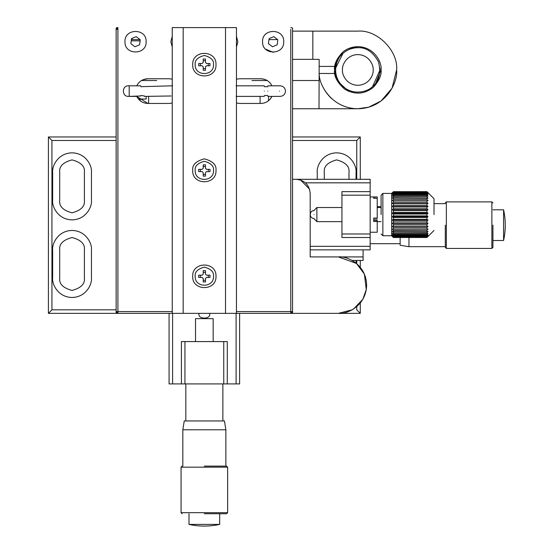 <?xml version="1.0" encoding="UTF-8"?>
<svg xmlns="http://www.w3.org/2000/svg" width="552" height="552" viewBox="0 0 552 552"><rect width="100%" height="100%" fill="white"/><g stroke="black" fill="none" stroke-linecap="round" stroke-linejoin="round"><path stroke-width="0.83" d="M199.058 313.357C197.174 319.642 211.519 319.642 209.636 313.357M140.843 95.51L144.376 95.951M140.843 86.692L172.597 85.808M140.843 85.808L136.744 85.808C139.104 81.31 142.823 78.957 147.901 78.757L143.244 79.667M129.202 85.808L129.202 96.393L140.843 95.951M144.382 96.393L171.099 95.979M373.683 220.393L377.216 220.393L377.216 221.442L373.683 221.442L373.683 218.075L377.216 218.075L377.216 198.327L373.683 198.327L373.683 197.285L377.216 196.94L370.157 196.94M377.216 197.285L377.216 198.327M373.683 197.285L373.683 198.327M377.216 231.868L377.216 221.442M236.449 313.357L183.181 313.357L183.181 27.6L236.449 27.6L236.449 313.357L338.404 313.357C346.663 314.495 366.245 306.022 366.631 285.136C366.245 264.242 346.663 255.776 338.404 256.915L310.183 256.915L310.183 193.407C309.348 184.837 304.642 180.131 296.072 179.297L292.546 179.297L292.546 28.304L291.835 27.6L290.78 27.6M116.858 27.6L117.914 27.6L116.148 29.366L116.148 28.304L116.858 27.6M116.148 76.286L116.148 29.366L116.148 76.286M268.969 39.592L276.669 39.592L276.669 38.861M132.025 38.398L132.025 39.592L140.042 39.592M169.16 78.757L172.245 79.171L169.071 78.757L147.901 78.757M142.03 101.968L141.305 101.54M239.623 103.452L236.449 103.031L239.623 103.452L260.792 103.452C265.871 103.245 269.59 100.892 271.95 96.393L270.073 99.25M269.107 100.229L267.396 101.533M264.939 102.734L264.132 102.989M260.882 78.757L264.18 79.226M265.898 79.861L267.389 80.661M269.7 82.552L270.1 82.986M236.449 79.171L239.623 78.757L236.449 79.171M116.148 108.744L116.148 313.357L183.181 313.357M292.546 313.357L292.546 311.597L292.546 313.357L360.277 313.357L360.277 302.972M116.148 109.448L116.148 311.597L117.914 313.357L117.914 311.597L172.245 311.597M267.154 80.516L251.974 80.516M116.148 106.978L116.148 80.516M141.54 80.516L156.72 80.516M138.442 99.043L146.135 99.043L146.135 96.365M140.139 99.043L140.139 100.705M148.605 103.452L148.605 96.393M260.089 96.393L260.089 103.452M268.555 100.705L268.555 96.393M136.213 36.66L131.514 38.612L130.852 43.663L134.888 46.761L139.594 44.809L140.256 39.758L136.213 36.66M273.806 36.66L269.1 38.612L268.438 43.663L272.481 46.761L277.18 44.809L277.842 39.758L273.806 36.66M334.795 66.406L319.166 66.406L319.001 108.744L357.806 108.744L368.674 107.191L381.094 100.981L392.051 88.196L396.619 69.931C398.04 81.496 386.759 107.143 359.573 108.703C332.366 109.62 318.801 85.105 319.166 73.464L334.795 73.464M292.546 108.744L319.001 108.744M319.001 80.516L292.546 80.516M309.493 189.053L300.55 180.028M292.546 179.297L292.546 311.597L290.78 311.597L290.78 313.357L292.546 311.597L292.546 179.297L292.546 311.597L292.546 179.297L370.157 179.297L370.157 191.647L341.936 191.647L341.936 237.512L370.157 237.512L370.157 246.33L310.183 246.33M353.239 309.148L352.438 309.624M338.404 313.357L352.072 309.831L353.894 308.734M353.763 308.816L362.85 299.246L366.266 289.634L364.396 274.13L356.468 263.449L338.404 256.915M362.885 299.184L363.499 298.045M236.449 311.597L290.78 311.597L290.78 29.366M136.744 85.808L128.499 85.808C121.668 85.484 121.668 96.724 128.499 96.393L136.744 96.393L147.901 103.452L169.071 103.452L172.245 103.031M265.643 49.183L273.15 52.295M239.623 78.757L260.792 78.757C265.871 78.957 269.59 81.31 271.95 85.808L280.195 85.808C283.39 86.146 285.149 87.913 285.487 91.101C285.149 94.295 283.39 96.055 280.195 96.393L267.851 96.393M136.613 96.11L136.744 96.393C139.104 100.892 142.823 103.245 147.901 103.452M283.721 41.71C284.383 28.055 261.896 28.055 262.559 41.71C261.896 55.366 284.383 55.366 283.721 41.71M236.449 46.996L237.864 41.71L236.449 36.425M172.245 36.425L170.83 41.71L172.245 46.996M146.135 41.71C146.797 28.055 124.31 28.055 124.973 41.71C124.31 55.366 146.797 55.366 146.135 41.71M117.914 29.366L116.148 29.366L116.148 311.597L117.914 311.597L117.914 27.6M192.703 170.478C192.041 164.972 195.925 161.094 204.343 158.838C212.768 161.094 216.653 164.972 215.991 170.478C216.715 185.5 191.979 185.5 192.703 170.478M215.991 276.317C216.715 261.296 191.979 261.296 192.703 276.317C191.979 291.339 216.715 291.339 215.991 276.317M215.991 64.646C216.715 49.625 191.979 49.625 192.703 64.646C191.979 79.66 216.715 79.66 215.991 64.646M183.181 27.6L172.245 27.6L172.245 313.357M225.513 27.6L225.513 313.357M59.706 200.466L59.706 172.245C59.002 166.407 63.114 162.288 72.05 159.894C80.985 162.288 85.098 166.407 84.401 172.245L84.401 200.466C85.098 206.303 80.985 210.422 72.05 212.817C63.114 210.422 59.002 206.303 59.706 200.466M324.293 179.297L324.293 172.245C323.589 166.407 327.709 162.288 336.644 159.894C345.573 162.288 349.692 166.407 348.988 172.245L348.988 179.297M59.706 249.856C59.002 244.018 63.114 239.906 72.05 237.512C80.985 239.906 85.098 244.018 84.401 249.856L84.401 278.077C85.098 283.914 80.985 288.034 72.05 290.428C63.114 288.034 59.002 283.914 59.706 278.077L59.706 249.856M360.277 179.297L360.277 136.965L292.546 136.965M116.148 136.965L48.417 136.965L48.417 313.357L116.148 313.357M360.277 267.299L360.277 260.44M356.047 260.44L356.047 263.104M91.453 200.466C92.232 206.144 86.416 219.606 72.05 219.868C57.691 219.606 51.867 206.144 52.647 200.466L52.647 172.245C51.867 166.566 57.691 153.104 72.05 152.842C86.416 153.104 92.232 166.566 91.453 172.245L91.453 200.466M317.241 179.297L317.241 172.245C316.462 166.566 322.278 153.104 336.644 152.842C351.003 153.104 356.827 166.566 356.047 172.245L356.047 179.297M52.647 249.856C51.867 244.177 57.691 230.715 72.05 230.453C86.416 230.715 92.232 244.177 91.453 249.856L91.453 278.077C92.232 283.756 86.416 297.217 72.05 297.48C57.691 297.217 51.867 283.756 52.647 278.077L52.647 249.856M292.546 140.491L356.751 140.491L360.277 136.965M48.417 136.965L51.943 140.491L116.148 140.491M356.751 306.581L356.751 309.831L360.277 313.357M356.751 140.491L356.751 179.297M356.751 260.44L356.751 263.69M116.148 309.831L51.943 309.831L48.417 313.357M51.943 309.831L51.943 140.491M363.099 249.856L363.099 260.44L352.072 260.44M310.183 256.915L363.099 256.915M381.094 206.641L377.216 206.641M370.157 243.68L400.145 243.68M239.623 313.357L239.623 383.916L169.071 383.916L169.071 313.357M184.941 383.916L184.941 341.584L181.415 341.584L181.415 383.916M184.941 341.584L223.753 341.584L223.753 383.916M227.279 383.916L227.279 341.584L223.753 341.584M236.097 383.916L236.097 313.357M172.597 313.357L172.597 383.916M222.87 420.955L222.87 383.916M185.824 383.916L185.824 420.955M279.491 91.101C279.491 84.822 279.491 84.822 279.491 91.101C279.491 97.387 279.491 97.387 279.491 91.101M267.851 91.101C267.851 84.822 267.851 84.822 267.851 91.101C267.851 97.387 267.851 97.387 267.851 91.101M264.318 91.101C264.318 97.932 264.318 97.932 264.318 91.101C264.318 84.277 264.318 84.277 264.318 91.101M305.408 182.829L370.157 182.829M341.936 195.173L370.157 195.173L370.157 233.979L341.936 233.979M370.157 191.647L370.157 195.173M370.157 246.33L370.157 249.856L310.183 249.856M370.157 233.979L370.157 237.512M375.098 220.393L375.098 218.075M376.857 220.393L376.857 218.075M434.01 203.64L445.298 203.64M445.298 246.682L408.963 246.682L400.145 245.267L400.145 237.512M408.963 237.512L408.963 246.682M445.298 225.161L445.298 247.386L445.298 225.161M491.866 201.88L491.866 248.448L446.361 248.448L446.361 201.88L491.866 201.88L492.929 202.936M492.929 225.161L492.929 247.386L492.929 225.161M492.929 240.506L503.583 240.506L503.583 209.815L492.929 209.815M182.829 429.78L225.865 429.78L224.457 420.955L184.237 420.955L182.829 429.78L182.829 466.116M225.865 466.116L225.865 429.78M204.343 466.116L226.575 466.116L204.343 466.116M227.631 512.684L181.063 512.684L181.063 467.171L227.631 467.171L227.631 512.684L226.575 513.739M204.343 513.739L226.575 513.739L204.343 513.739M188.998 513.739L188.998 524.4L219.696 524.4L219.696 513.739M213.169 341.584L213.169 318.649L195.525 318.649L195.525 341.584M396.619 69.931C398.351 50.736 377.009 29.394 357.806 31.126L312.832 31.126L312.832 59.354L319.166 59.354L319.166 66.406M292.546 59.354L312.832 59.354M312.832 31.126L292.546 31.126M329.296 96.255L326.722 93.164M325.77 91.825L324.155 89.258M324.114 89.182L323.7 88.444M323.693 88.423L324.045 89.058M324.058 89.079L325.556 91.508M326.37 92.681L329.399 96.372M330.048 97.048L331.248 98.228M331.283 98.263L331.869 98.801M331.938 98.856L331.497 98.456M330.903 97.897L330.165 97.173M325.259 91.066L329.447 96.427M372.634 86.498C368.384 91.494 352.445 96.814 341.246 84.76C330.503 72.298 337.548 57.042 342.985 53.371C347.236 49.673 352.176 47.782 357.806 47.707C366.224 47.279 373.145 52.04 378.568 62.003C381.17 73.036 379.189 81.199 372.634 86.498L380.038 69.931L379.942 67.903M354.612 47.941L351.003 48.776M348.367 49.818L345.524 51.412M342.985 53.371L335.664 68.013M335.664 68.02L335.616 68.717M335.609 68.869L335.582 69.869M348.622 91.328L337.217 80.806L334.526 69.931L337.217 59.064M348.581 48.555L357.806 46.651C375.043 46.968 382.032 63.121 381.094 69.931L374.442 86.222M381.094 69.931C381.667 75.155 379.086 80.937 373.338 87.285C364.437 94.378 354.888 95.006 344.676 89.162C337.134 82.407 333.753 75.997 334.526 69.931C333.953 64.715 336.534 58.933 342.281 52.585C346.373 48.845 351.548 46.865 357.806 46.651M342.461 69.931C341.847 65.446 346.449 54.8 357.806 54.586C369.171 54.8 373.773 65.446 373.159 69.931C373.773 74.423 369.171 85.07 357.806 85.284C346.449 85.07 341.847 74.423 342.461 69.931M213.52 276.317C214.038 271.977 210.981 268.921 204.343 267.14C197.713 268.921 194.656 271.977 195.173 276.317C194.656 271.977 197.713 268.921 204.343 267.14C210.981 268.921 214.038 271.977 213.52 276.317C214.093 288.151 194.601 288.151 195.173 276.317M203.219 281.962L203.219 278.505L202.156 277.442L198.699 277.442L198.699 275.186L202.156 275.186L203.219 274.13L203.219 270.673L205.475 270.673L205.475 274.13L206.531 275.186L209.995 275.186L209.995 277.442L206.531 277.442L205.475 278.505L205.475 281.962L203.219 281.962L203.219 280.257M203.219 278.505L202.156 277.442M205.475 280.278L203.219 280.278M206.531 277.442L205.475 278.505M209.995 277.442L208.29 277.442M208.311 275.186L208.311 277.442M205.475 274.13L206.531 275.186M205.475 270.673L205.475 272.377M203.219 272.35L205.475 272.35M202.156 275.186L203.219 274.13M198.699 275.186L200.597 275.186M200.383 277.442L200.383 275.186M213.52 170.478C214.038 166.145 210.981 163.088 204.343 161.308C197.713 163.088 194.656 166.145 195.173 170.478C194.656 166.145 197.713 163.088 204.343 161.308C210.981 163.088 214.038 166.145 213.52 170.478C214.093 182.312 194.601 182.312 195.173 170.478M203.219 176.122L203.219 172.666L202.156 171.61L198.699 171.61L198.699 169.354L202.156 169.347L203.219 168.291L203.219 164.834L205.475 164.834L205.475 168.291L206.531 169.347L209.995 169.347L209.995 171.61L206.531 171.61L205.475 172.666L205.475 176.122L203.219 176.122L203.219 174.418L205.475 174.446M203.219 172.666L202.156 171.61M206.531 171.61L205.475 172.666M209.995 171.61L208.29 171.61M208.311 169.347L208.311 171.61M205.475 168.291L206.531 169.347M203.219 166.518L205.475 166.538L205.475 164.834M202.156 169.347L203.219 168.291M198.699 169.354L200.597 169.347M200.383 171.61L200.383 169.347M213.52 64.646C214.038 60.306 210.981 57.249 204.343 55.469C197.713 57.249 194.656 60.306 195.173 64.646C194.656 60.306 197.713 57.249 204.343 55.469C210.981 57.249 214.038 60.306 213.52 64.646C214.093 76.48 194.601 76.48 195.173 64.646M203.219 70.29L203.219 66.833L202.156 65.771L198.699 65.771L198.699 63.514L202.156 63.514L203.219 62.459L203.219 58.995L205.475 58.995L205.475 62.459L206.531 63.514L209.995 63.514L209.995 65.771L206.531 65.771L205.475 66.833L205.475 70.29L203.219 70.29L203.219 68.586M203.219 66.833L202.156 65.771M205.475 68.607L203.219 68.607M206.531 65.771L205.475 66.833M209.995 65.771L208.29 65.771M208.311 63.514L208.311 65.771M205.475 62.459L206.531 63.514M203.219 60.679L205.475 60.699L205.475 58.995M202.156 63.514L203.219 62.459M198.699 63.514L200.597 63.514M200.383 65.771L200.383 63.514M393.438 214.024L393.438 215.88L426.958 215.88L426.958 214.024L393.438 214.024L392.382 213.217L393.438 212.278L393.438 210.45L392.382 209.822L393.438 208.739L393.438 206.972L392.382 206.538L393.438 205.344L393.438 203.681L392.382 203.453L393.438 202.17L393.438 200.659L392.382 200.645L393.438 199.306L393.438 197.975L392.382 198.182L393.438 196.822L393.438 195.705L392.382 196.119L393.438 194.766L393.438 193.904L392.382 194.511L393.438 193.207L393.438 192.607L392.382 193.393L393.438 191.848L392.382 192.8L393.438 191.654L426.958 191.647L428.014 192.8L426.958 191.848L393.438 191.848M434.01 214.576L434.01 198.699L434.01 214.576M393.438 192.172L426.958 191.848M426.958 192.172L428.014 193.393L426.958 192.607L393.438 192.607M393.438 193.207L426.958 193.207L426.958 192.607M426.958 193.207L428.014 194.511L426.958 193.904L393.438 193.904M393.438 194.766L426.958 194.766L426.958 193.904M426.958 194.766L428.014 196.119L426.958 195.705L393.438 195.705M393.438 196.822L426.958 196.822L426.958 195.705M426.958 196.822L428.014 198.182L393.438 197.975M393.438 199.306L426.958 199.306L426.958 197.975M426.958 199.306L428.014 200.645L393.438 200.659M393.438 202.17L426.958 202.17L426.958 200.659M426.958 202.17L428.014 203.453L426.958 203.681L393.438 203.681M393.438 205.344L426.958 205.344L426.958 203.681M426.958 205.344L428.014 206.538L426.958 206.972L393.438 206.972M393.438 208.739L426.958 208.739L426.958 206.972M426.958 208.739L428.014 209.822L426.958 210.45L393.438 210.45M393.438 212.278L426.958 212.278L426.958 210.45M426.958 212.278L428.014 213.217L426.958 214.024M426.958 215.88L428.014 216.653L426.958 217.619L393.438 217.619L392.382 216.653L428.014 216.653M393.438 222.891L426.958 222.891L428.014 223.277L426.958 224.492L393.438 224.492L392.382 223.277L393.438 222.891L393.438 221.138L392.382 220.034L393.438 219.448L426.958 219.448L426.958 217.619M426.958 219.448L428.014 220.034L426.958 221.138L393.438 221.138M426.958 222.891L426.958 221.138M393.438 229.087L428.014 229.052L426.958 230.398L393.438 230.398L392.382 229.052L393.438 229.087L393.438 227.603L392.382 226.313L393.438 226.134L426.958 226.134L426.958 224.492M426.958 226.134L428.014 226.313L426.958 227.603L393.438 227.603M426.958 229.087L426.958 227.603M393.438 233.862L426.958 233.862L428.014 233.413L426.958 234.752L393.438 234.752L392.382 233.413L393.438 233.862L393.438 232.799L392.382 231.44L426.958 231.688L426.958 230.398M426.958 231.688L428.014 231.44L426.958 232.799L393.438 232.799M426.958 233.862L426.958 232.799M393.438 236.753L426.958 236.753L428.014 235.925L426.958 237.132L393.438 237.132L392.382 235.925L393.438 236.753L392.382 234.917L393.438 235.566L426.958 235.566L426.958 234.752M426.958 235.566L428.014 234.917L426.958 236.208L393.438 236.208M426.958 236.753L426.958 236.208M426.958 237.394L428.014 236.408L426.958 237.505L393.438 237.512L392.382 236.408L393.438 237.394L426.958 237.132M434.01 230.453L426.958 237.512L393.438 237.505L391.678 235.745L382.86 235.745L381.094 233.979M393.438 191.682L426.958 191.682M393.438 235.566L393.438 234.752M428.014 200.645L392.382 200.645M393.438 231.688L393.438 230.398M428.014 203.453L392.382 203.453M392.382 226.313L428.014 226.313M428.014 206.538L392.382 206.538M393.438 226.134L393.438 224.492M392.382 223.277L428.014 223.277M428.014 209.822L392.382 209.822M392.382 220.034L428.014 220.034M428.014 213.217L392.382 213.217M393.438 219.448L393.438 217.619M392.382 216.653L393.438 215.88M382.86 235.745L382.86 193.407L391.678 193.407L391.678 235.745M381.094 214.576L381.094 195.173L381.094 214.576M314.06 214.576C314.06 209.553 314.06 209.553 314.06 214.576C314.06 219.606 314.06 219.606 314.06 214.576M341.936 221.635L316.889 221.635L316.889 207.524L341.936 207.524M377.216 207.524L381.094 207.524M381.094 221.635L377.216 221.635M314.06 218.461C308.665 218.35 309.437 210.243 314.06 210.698M370.157 232.219L377.216 232.219M140.118 40.827L131.224 40.827M271.95 85.808L267.851 85.808M267.851 95.51L264.318 95.51M267.851 86.692L264.318 86.692M264.318 85.808L236.097 85.808M264.318 96.393L236.097 96.393M446.361 201.88L445.298 202.936M446.361 248.448L445.298 247.386M491.866 248.448L492.929 247.386M503.583 209.815C505.839 220.048 505.839 230.274 503.583 240.506M227.631 467.171L226.575 466.116M181.063 467.171L182.119 466.116M181.063 512.684L182.119 513.739M219.696 524.4C209.463 526.649 199.231 526.649 188.998 524.4M434.01 198.699L426.958 191.647M391.678 193.407L393.438 191.647M382.86 193.407L381.094 195.173M316.889 207.524L314.06 210.346M316.889 221.635L314.06 218.813"/></g></svg>
